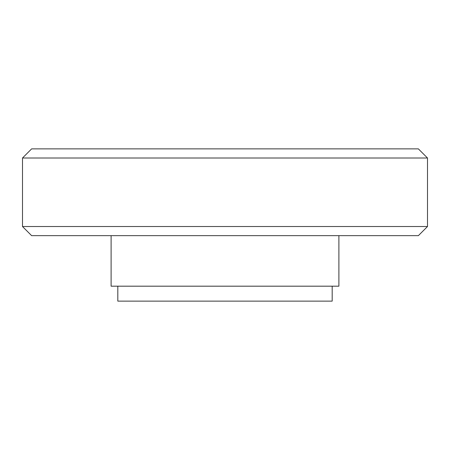 <?xml version="1.0" encoding="UTF-8"?>
<svg xmlns="http://www.w3.org/2000/svg" width="450" height="450" viewBox="0 0 450 450"><rect width="100%" height="100%" fill="white"/><g stroke="black" fill="none" stroke-linecap="round" stroke-linejoin="round"><path stroke-width="0.67" d="M117.81 286.183L117.81 301.129L332.19 301.129L332.19 286.183M22.5 158.006L31.635 148.871L418.365 148.871L427.5 158.006L22.5 158.006L22.5 226.524L427.5 226.524L427.5 158.006M22.5 226.524L31.635 235.659L418.365 235.659L427.5 226.524M338.889 235.659L338.889 286.183L111.111 286.183L111.111 235.659"/></g></svg>
